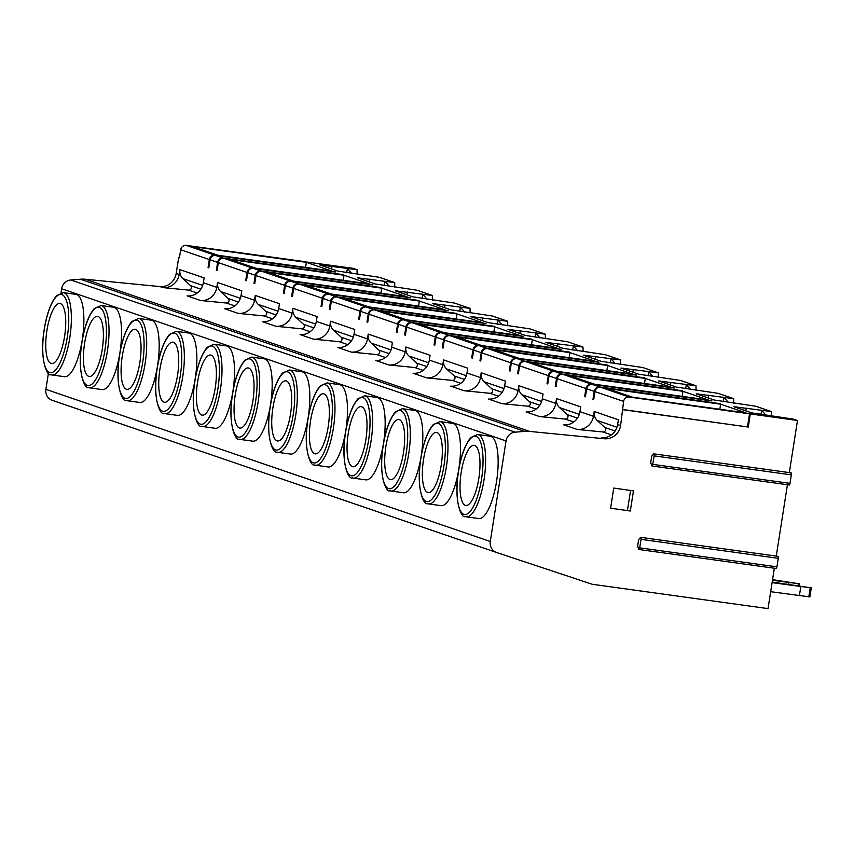 <?xml version="1.0" encoding="UTF-8"?>
<svg xmlns="http://www.w3.org/2000/svg" width="854" height="854" viewBox="0 0 854 854"><rect width="100%" height="100%" fill="white"/><g stroke="black" fill="none" stroke-linecap="round" stroke-linejoin="round"><path stroke-width="1.28" d="M496.537 552.463L52.297 400.355A10.195 9.704 -71.1 0 1 52.222 400.323A10.195 9.704 -71.1 0 1 45.892 389.349L48.432 373.145M305.892 261.943L353.097 268.327L357.047 269.683L319.663 264.889L337.479 271.038L379.283 277.294L394.708 282.578L357.324 277.785L375.141 283.934L416.944 290.189L432.359 295.473L395.21 290.808L412.802 296.829L454.606 303.085L470.02 308.369L432.647 303.576L450.464 309.724L492.267 315.98L507.682 321.264L470.308 316.471L488.114 322.62L529.928 328.875L545.343 334.16L507.97 329.366L525.776 335.515L567.59 341.771L583.004 347.055L545.855 342.39L563.437 348.411L605.24 354.666L620.666 359.95L583.293 355.157L601.099 361.306L642.902 367.562L658.327 372.846L620.943 368.053L638.76 374.201L680.563 380.457L695.989 385.741L658.605 380.948L676.421 387.097L718.225 393.352L733.65 398.637L696.266 393.843L714.083 399.992L755.886 406.248L771.311 411.532L733.928 406.739L751.744 412.888L793.547 419.143L797.487 420.499L789.331 472.604M179.447 257.652L178.689 257.545L179.425 257.801L180.685 249.752A5.103 4.857 -71.1 0 1 186.289 245.386L305.913 261.794M61.018 292.794L61.648 288.769A10.195 9.704 -71.1 0 1 70.807 279.984L80.351 279.215A30.595 29.111 -71.1 0 1 85.357 279.258L159.944 286.581A15.297 14.561 108.9 0 0 176.202 273.419L178.689 257.545M774.354 568.23L768.034 608.614L592.302 584.285L496.697 552.527A10.195 9.704 -71.1 0 1 490.281 541.511L506.038 440.942A10.195 9.704 -71.1 0 1 515.208 432.156L524.74 431.387A30.595 29.111 -71.1 0 1 529.747 431.43L604.333 438.742A15.297 14.561 108.9 0 0 620.591 425.591L623.601 401.412A5.103 4.857 -71.1 0 1 629.195 397.057L797.487 420.499M465.515 516.638A41.558 12.554 -82.1 0 0 466.241 516.819L478.763 518.549A41.558 12.554 -82.1 0 0 496.729 480.311A41.558 12.554 -82.1 0 0 490.879 436.394A41.558 12.554 -82.1 0 0 490.153 436.223L477.642 434.483A41.558 12.554 97.9 0 1 478.357 434.654A41.558 12.554 -82.1 0 1 484.207 478.582A41.558 12.554 -82.1 0 1 466.241 516.819L465.174 516.563C461.79 518.581 453.816 502.632 458.139 473.372C460.669 456.548 464.907 444.603 470.853 437.547L477.642 434.483M427.865 503.743A41.558 12.554 -82.1 0 0 428.58 503.913L441.102 505.653A41.558 12.554 -82.1 0 0 459.068 467.416A41.558 12.554 -82.1 0 0 453.218 423.499A41.558 12.554 -82.1 0 0 452.492 423.328L439.981 421.588A41.558 12.554 97.9 0 1 440.696 421.759A41.558 12.554 -82.1 0 1 446.546 465.686A41.558 12.554 -82.1 0 1 428.58 503.913L427.512 503.668C424.128 505.685 416.154 489.737 420.478 460.477C423.008 443.653 427.246 431.708 433.191 424.651L439.981 421.588M390.203 490.847A41.558 12.554 -82.1 0 0 390.918 491.018L403.44 492.758A41.558 12.554 -82.1 0 0 421.406 454.52A41.558 12.554 -82.1 0 0 415.556 410.603A41.558 12.554 -82.1 0 0 414.83 410.432L402.319 408.692A41.558 12.554 97.9 0 1 403.035 408.863A41.558 12.554 -82.1 0 1 408.885 452.791A41.558 12.554 -82.1 0 1 390.918 491.018L389.851 490.772C386.467 492.79 378.493 476.842 382.816 447.581C385.346 430.758 389.584 418.812 395.53 411.756L402.319 408.692M352.542 477.952A41.558 12.554 -82.1 0 0 353.257 478.123L365.779 479.863A41.558 12.554 -82.1 0 0 383.745 441.625A41.558 12.554 -82.1 0 0 377.895 397.708A41.558 12.554 -82.1 0 0 377.169 397.537L364.658 395.797A41.558 12.554 97.9 0 1 365.373 395.968A41.558 12.554 -82.1 0 1 371.223 439.895A41.558 12.554 -82.1 0 1 353.257 478.123L352.19 477.877C348.816 479.895 340.842 463.946 345.155 434.686C347.685 417.862 351.923 405.917 357.869 398.861L364.658 395.797M314.88 465.056A41.558 12.554 -82.1 0 0 315.596 465.227L328.117 466.967A41.558 12.554 -82.1 0 0 346.083 428.729A41.558 12.554 -82.1 0 0 340.234 384.812A41.558 12.554 -82.1 0 0 339.518 384.631L326.997 382.902A41.558 12.554 97.9 0 1 327.712 383.072A41.558 12.554 -82.1 0 1 333.562 427A41.558 12.554 -82.1 0 1 315.596 465.227L314.528 464.982C311.155 466.999 303.181 451.051 307.493 421.791C310.034 404.967 314.272 393.021 320.207 385.965L326.997 382.902M277.219 452.161A41.558 12.554 -82.1 0 0 277.934 452.332L290.456 454.072A41.558 12.554 -82.1 0 0 308.422 415.834A41.558 12.554 -82.1 0 0 302.572 371.917A41.558 12.554 -82.1 0 0 301.857 371.736L289.335 370.006A41.558 12.554 97.9 0 1 290.061 370.177A41.558 12.554 -82.1 0 1 295.9 414.105A41.558 12.554 -82.1 0 1 277.934 452.332L276.877 452.086C273.493 454.104 265.519 438.155 269.843 408.895C272.373 392.071 276.611 380.126 282.557 373.07L289.335 370.006M239.558 439.266A41.558 12.554 -82.1 0 0 240.284 439.436L252.795 441.176A41.558 12.554 -82.1 0 0 270.761 402.939A41.558 12.554 -82.1 0 0 264.911 359.022A41.558 12.554 -82.1 0 0 264.196 358.84L251.674 357.111A41.558 12.554 97.9 0 1 252.4 357.282A41.558 12.554 -82.1 0 1 258.239 401.209A41.558 12.554 -82.1 0 1 240.284 439.436L239.216 439.191C235.832 441.208 227.858 425.26 232.181 396C234.711 379.176 238.949 367.231 244.895 360.174L251.674 357.111M201.896 426.37A41.558 12.554 -82.1 0 0 202.622 426.541L215.133 428.281A41.558 12.554 -82.1 0 0 233.099 390.043A41.558 12.554 -82.1 0 0 227.249 346.126A41.558 12.554 -82.1 0 0 226.534 345.945L214.012 344.215A41.558 12.554 97.9 0 1 214.738 344.386A41.558 12.554 -82.1 0 1 220.588 388.314A41.558 12.554 -82.1 0 1 202.622 426.541L201.555 426.285C198.171 428.313 190.196 412.365 194.52 383.104C197.05 366.281 201.288 354.335 207.234 347.279L214.012 344.215M164.235 413.475A41.558 12.554 -82.1 0 0 164.961 413.646L177.472 415.386A41.558 12.554 -82.1 0 0 195.438 377.148A41.558 12.554 -82.1 0 0 189.599 333.231A41.558 12.554 -82.1 0 0 188.873 333.049L176.351 331.32A41.558 12.554 97.9 0 1 177.077 331.491A41.558 12.554 -82.1 0 1 182.927 375.418A41.558 12.554 -82.1 0 1 164.961 413.646L163.893 413.389C160.509 415.418 152.535 399.469 156.858 370.209C159.388 353.385 163.626 341.44 169.572 334.384L176.351 331.32M126.573 400.579A41.558 12.554 -82.1 0 0 127.299 400.75L139.821 402.49A41.558 12.554 -82.1 0 0 157.776 364.252A41.558 12.554 -82.1 0 0 151.937 320.325A41.558 12.554 -82.1 0 0 151.211 320.154L138.69 318.425A41.558 12.554 97.9 0 1 139.415 318.595A41.558 12.554 -82.1 0 1 145.265 362.523A41.558 12.554 -82.1 0 1 127.299 400.75L126.232 400.494C122.848 402.522 114.874 386.574 119.197 357.314C121.727 340.49 125.965 328.544 131.911 321.478L138.69 318.425M88.912 387.684A41.558 12.554 -82.1 0 0 89.638 387.855L102.16 389.595A41.558 12.554 -82.1 0 0 120.126 351.357A41.558 12.554 -82.1 0 0 114.276 307.429A41.558 12.554 -82.1 0 0 113.55 307.259L101.039 305.529A41.558 12.554 97.9 0 1 101.754 305.7A41.558 12.554 -82.1 0 1 107.604 349.628A41.558 12.554 -82.1 0 1 89.638 387.855L88.57 387.599C85.186 389.627 77.212 373.678 81.536 344.418C84.066 327.594 88.304 315.649 94.25 308.582L101.039 305.529M51.261 374.789A41.558 12.554 -82.1 0 0 51.977 374.959L64.498 376.699A41.558 12.554 -82.1 0 0 82.464 338.462A41.558 12.554 -82.1 0 0 76.614 294.534A41.558 12.554 -82.1 0 0 75.889 294.363L63.377 292.634A41.558 12.554 97.9 0 1 64.093 292.805A41.558 12.554 -82.1 0 1 69.943 336.732A41.558 12.554 -82.1 0 1 51.977 374.959L50.909 374.703C47.525 376.731 39.551 360.783 43.874 331.523C46.404 314.699 50.642 302.754 56.588 295.687L63.377 292.634M188.659 290.114L162.911 287.595A15.297 14.561 -71.1 0 0 179.169 274.444L179.916 269.629A10.195 9.704 108.9 0 0 182.969 278.66L190.602 285.674A2.551 2.423 -71.1 0 1 188.659 290.114L197.167 293.039M226.31 303.021L200.573 300.491A15.297 14.561 -71.1 0 0 216.831 287.339L217.578 282.525A10.195 9.704 108.9 0 0 220.631 291.556L228.264 298.569A2.551 2.423 -71.1 0 1 226.31 303.021L234.829 305.935M263.971 315.916L238.234 313.386A15.297 14.561 -71.1 0 0 254.492 300.234L255.239 295.42A10.195 9.704 108.9 0 0 258.282 304.451L265.925 311.464A2.551 2.423 -71.1 0 1 263.971 315.916L272.49 318.83M301.633 328.811L275.895 326.281A15.297 14.561 -71.1 0 0 292.143 313.13L292.901 308.315A10.195 9.704 108.9 0 0 295.943 317.346L303.586 324.36A2.551 2.423 -71.1 0 1 301.633 328.811L310.141 331.726M339.294 341.707L313.546 339.177A15.297 14.561 -71.1 0 0 329.804 326.025L330.562 321.211A10.195 9.704 108.9 0 0 333.604 330.242L341.248 337.255A2.551 2.423 -71.1 0 1 339.294 341.707L347.802 344.621M376.956 354.602L351.207 352.072A15.297 14.561 -71.1 0 0 367.466 338.921L368.223 334.106A10.195 9.704 108.9 0 0 371.266 343.137L378.898 350.151A2.551 2.423 -71.1 0 1 376.956 354.602L385.464 357.516M414.617 367.498L388.869 364.968A15.297 14.561 -71.1 0 0 405.127 351.816L405.885 347.002A10.195 9.704 108.9 0 0 408.927 356.033L416.56 363.046A2.551 2.423 -71.1 0 1 414.617 367.498L423.125 370.412M452.278 380.393L426.53 377.863A15.297 14.561 -71.1 0 0 442.788 364.711L443.546 359.897A10.195 9.704 108.9 0 0 446.589 368.928L454.221 375.941A2.551 2.423 -71.1 0 1 452.278 380.393L460.786 383.307M489.94 393.288L464.192 390.758A15.297 14.561 -71.1 0 0 480.45 377.607L481.197 372.792A10.195 9.704 108.9 0 0 484.25 381.823L491.883 388.837A2.551 2.423 -71.1 0 1 489.94 393.288L498.448 396.203M527.601 406.184L501.853 403.654A15.297 14.561 -71.1 0 0 518.111 390.502L518.858 385.688A10.195 9.704 108.9 0 0 521.911 394.719L529.544 401.732A2.551 2.423 -71.1 0 1 527.601 406.184L536.109 409.098M565.263 419.079L539.514 416.549A15.297 14.561 -71.1 0 0 555.773 403.398L556.52 398.583A10.195 9.704 108.9 0 0 559.573 407.614L567.205 414.628A2.551 2.423 -71.1 0 1 565.263 419.079L573.771 421.993M602.913 431.975L577.176 429.445A15.297 14.561 -71.1 0 0 593.434 416.293L594.181 411.479A10.195 9.704 108.9 0 0 597.234 420.51L604.867 427.523A2.551 2.423 -71.1 0 1 602.913 431.975L611.432 434.889M594.181 411.479L618.381 419.762L617.623 424.577A15.297 14.561 -71.1 0 1 601.365 437.728L604.333 438.742M556.52 398.583L580.72 406.867L579.962 411.681A15.297 14.561 -71.1 0 1 563.715 424.833L577.176 429.445M518.858 385.688L543.059 393.972L542.311 398.786A15.297 14.561 -71.1 0 1 526.053 411.938L539.514 416.549M481.197 372.792L505.397 381.076L504.65 385.891A15.297 14.561 -71.1 0 1 488.392 399.042L501.853 403.654M443.546 359.897L467.736 368.181L466.989 372.995A15.297 14.561 -71.1 0 1 450.731 386.147L464.192 390.758M405.885 347.002L430.074 355.285L429.327 360.1A15.297 14.561 -71.1 0 1 413.069 373.251L426.53 377.863M368.223 334.106L392.424 342.39L391.666 347.204A15.297 14.561 -71.1 0 1 375.408 360.356L388.869 364.968M330.562 321.211L354.762 329.495L354.004 334.309A15.297 14.561 -71.1 0 1 337.746 347.461L351.207 352.072M292.901 308.315L317.101 316.599L316.343 321.414A15.297 14.561 -71.1 0 1 300.085 334.565L313.546 339.177M255.239 295.42L279.439 303.704L278.682 308.518A15.297 14.561 -71.1 0 1 262.424 321.67L275.895 326.281M217.578 282.525L241.778 290.808L241.02 295.623A15.297 14.561 -71.1 0 1 224.762 308.774L238.234 313.386M179.916 269.629L204.117 277.913L203.359 282.727A15.297 14.561 -71.1 0 1 187.111 295.879L200.573 300.491M180.685 249.752L209.337 259.563L208.077 267.612L208.814 267.868L210.073 259.819L217.61 262.392L216.35 270.44L217.087 270.697L218.346 262.648A5.103 4.857 -71.1 0 1 223.951 258.282L343.554 274.839M218.346 262.648L246.998 272.458L245.738 280.507L246.475 280.763L247.735 272.714A5.103 4.857 -71.1 0 1 253.339 268.348L372.942 284.905M247.735 272.714L255.271 275.287L254.012 283.336L254.748 283.592L256.008 275.543A5.103 4.857 -71.1 0 1 261.612 271.188L381.215 287.734M256.008 275.543L284.66 285.353L283.389 293.402L284.136 293.659L285.396 285.61A5.103 4.857 -71.1 0 1 291 281.244L410.603 297.8M285.396 285.61L292.933 288.182L291.673 296.231L292.41 296.487L293.669 288.438A5.103 4.857 -71.1 0 1 299.274 284.083L418.876 300.629M293.669 288.438L322.31 298.249L321.051 306.298L321.798 306.554L323.058 298.505A5.103 4.857 -71.1 0 1 328.662 294.139L448.265 310.696M323.058 298.505L330.583 301.088L329.324 309.127L330.071 309.383L331.331 301.334A5.103 4.857 -71.1 0 1 336.935 296.978L456.538 313.525M331.331 301.334L359.972 311.144L358.712 319.193L359.459 319.449L360.719 311.4A5.103 4.857 -71.1 0 1 366.323 307.034L485.915 323.591M360.719 311.4L368.245 313.984L366.985 322.022L367.732 322.278L368.992 314.229A5.103 4.857 -71.1 0 1 374.596 309.874L494.199 326.42M368.992 314.229L397.633 324.04L396.373 332.089L397.121 332.345L398.38 324.296A5.103 4.857 -71.1 0 1 403.974 319.93L523.577 336.487M398.38 324.296L405.906 326.879L404.647 334.917L405.394 335.174L406.653 327.125A5.103 4.857 -71.1 0 1 412.258 322.769L531.85 339.316M406.653 327.125L435.294 336.935L434.035 344.984L434.782 345.24L436.042 337.191A5.103 4.857 -71.1 0 1 441.635 332.825L561.238 349.382M436.042 337.191L443.568 339.775L442.308 347.813L443.055 348.069L444.315 340.02A5.103 4.857 -71.1 0 1 449.909 335.665L569.511 352.222M444.315 340.02L472.956 349.83L471.696 357.879L472.433 358.136L473.692 350.087A5.103 4.857 -71.1 0 1 479.297 345.721L598.9 362.277M473.692 350.087L481.229 352.67L479.969 360.708L480.706 360.964L481.966 352.916A5.103 4.857 -71.1 0 1 487.57 348.56L607.173 365.117M481.966 352.916L510.617 362.726L509.358 370.775L510.094 371.031L511.354 362.982A5.103 4.857 -71.1 0 1 516.958 358.616L636.561 375.173M511.354 362.982L518.89 365.565L517.631 373.614L518.367 373.86L519.627 365.811A5.103 4.857 -71.1 0 1 525.231 361.455L644.834 378.012M519.627 365.811L548.279 375.621L547.019 383.67L547.756 383.926L549.015 375.877A5.103 4.857 -71.1 0 1 554.62 371.511L674.222 388.068M549.015 375.877L556.552 378.461L555.292 386.51L556.029 386.755L557.288 378.706A5.103 4.857 -71.1 0 1 562.893 374.351L682.495 390.908M557.288 378.706L585.94 388.517L584.68 396.566L585.417 396.822L586.677 388.773A5.103 4.857 -71.1 0 1 592.281 384.407L711.884 400.964M586.677 388.773L594.213 391.356L592.954 399.405L593.69 399.651L594.95 391.602A5.103 4.857 -71.1 0 1 600.554 387.246L720.157 403.803M217.61 262.392A5.103 4.857 -71.1 0 1 223.214 258.036L343.575 274.689M217.108 270.547L216.35 270.44M594.213 391.356A5.103 4.857 -71.1 0 1 599.818 386.99L720.178 403.654M556.552 378.461A5.103 4.857 -71.1 0 1 562.156 374.095L682.517 390.758M585.94 388.517A5.103 4.857 -71.1 0 1 591.544 384.161L711.905 400.814M518.89 365.565A5.103 4.857 -71.1 0 1 524.495 361.199L644.855 377.863M548.279 375.621A5.103 4.857 -71.1 0 1 553.883 371.266L674.244 387.919M481.229 352.67A5.103 4.857 -71.1 0 1 486.833 348.304L607.194 364.968M510.617 362.726A5.103 4.857 -71.1 0 1 516.222 358.37L636.582 375.023M443.568 339.775A5.103 4.857 -71.1 0 1 449.172 335.408L569.533 352.072M472.956 349.83A5.103 4.857 -71.1 0 1 478.56 345.475L598.921 362.128M405.906 326.879A5.103 4.857 -71.1 0 1 411.511 322.513L531.882 339.177M435.294 336.935A5.103 4.857 -71.1 0 1 440.899 332.569L561.259 349.233M368.245 313.984A5.103 4.857 -71.1 0 1 373.849 309.618L494.22 326.281M397.633 324.04A5.103 4.857 -71.1 0 1 403.237 319.674L523.609 336.337M330.583 301.088A5.103 4.857 -71.1 0 1 336.188 296.722L456.559 313.386M359.972 311.144A5.103 4.857 -71.1 0 1 365.576 306.778L485.947 323.442M292.933 288.182A5.103 4.857 -71.1 0 1 298.526 283.827L418.898 300.491M322.31 298.249A5.103 4.857 -71.1 0 1 327.915 293.883L448.286 310.546M255.271 275.287A5.103 4.857 -71.1 0 1 260.865 270.931L381.236 287.595M284.66 285.353A5.103 4.857 -71.1 0 1 290.253 280.987L410.625 297.651M210.073 259.819A5.103 4.857 -71.1 0 1 215.678 255.453L335.28 272.01M246.998 272.458A5.103 4.857 -71.1 0 1 252.592 268.092L372.963 284.756M209.337 259.563A5.103 4.857 -71.1 0 1 214.941 255.197L335.302 271.86M593.711 399.501L592.954 399.405M708.35 399.992L594.726 384.268L569.34 375.568L682.965 391.303L708.35 399.992M670.689 387.097L557.064 371.373L531.679 362.672L645.304 378.407L670.689 387.097M633.027 374.201L519.403 358.477L494.018 349.777L607.642 365.512L633.027 374.201M595.366 361.306L481.741 345.582L456.356 336.882L569.981 352.617L595.366 361.306M557.705 348.411L444.08 332.686L418.695 323.986L532.32 339.721L557.705 348.411M520.043 335.515L406.419 319.791L381.033 311.091L494.669 326.826L520.043 335.515M482.382 322.62L368.757 306.896L343.383 298.195L457.007 313.93L482.382 322.62M444.731 309.724L331.096 294L305.721 285.3L419.346 301.035L444.731 309.724M407.07 296.829L293.445 281.094L268.06 272.405L381.685 288.14L407.07 296.829M369.408 283.934L255.784 268.199L230.399 259.509L344.023 275.244L369.408 283.934M331.747 271.038L218.122 255.303L192.737 246.614L306.362 262.349L331.747 271.038M746.012 412.888L632.387 397.163L607.002 388.463L720.627 404.198L746.012 412.888M720.627 404.198L719.837 409.269M682.965 391.303L682.175 396.373M645.304 378.407L644.514 383.478M607.642 365.512L606.852 370.583M569.981 352.617L569.191 357.687M532.32 339.721L531.53 344.792M494.669 326.826L493.868 331.896M457.007 313.93L456.207 318.99M419.346 301.035L418.556 306.095M381.685 288.14L380.895 293.2M344.023 275.244L343.233 280.304M306.362 262.349L305.572 267.409M208.835 267.718L208.077 267.612M357.111 274.23L357.047 269.683M777.61 556.627A1.836 0.555 97.9 0 1 777.962 556.338A1.836 0.555 97.9 0 1 778.25 558.335L776.916 566.842A1.836 0.555 97.9 0 1 776.137 568.476L638.909 549.485A1.836 0.555 97.9 0 1 638.611 548.983L637.628 546.101L638.653 539.579L640.393 537.625A1.836 0.555 97.9 0 1 640.746 537.347A1.836 0.555 97.9 0 1 641.034 539.344L639.699 547.841A1.836 0.555 97.9 0 1 638.909 549.485M787.431 484.741L776.254 556.103M790.687 473.127A1.836 0.555 97.9 0 1 791.039 472.838A1.836 0.555 97.9 0 1 791.327 474.856L789.993 483.364A1.836 0.555 97.9 0 1 789.203 484.987L651.986 465.996A1.836 0.555 97.9 0 1 651.687 465.494L650.705 462.612L651.73 456.079L653.459 454.136A1.836 0.555 97.9 0 1 653.822 453.848A1.836 0.555 97.9 0 1 654.1 455.865L652.776 464.373A1.836 0.555 97.9 0 1 651.986 465.996M771.375 416.079L771.311 411.532M733.714 403.184L733.65 398.637M696.053 390.289L695.989 385.741M658.391 377.393L658.327 372.846M620.741 364.498L620.666 359.95M583.079 351.602L583.004 347.055M545.418 338.707L545.343 334.16M507.756 325.812L507.682 321.264M470.095 312.916L470.02 308.369M432.434 300.021L432.359 295.473M394.772 287.125L394.708 282.578M770.682 591.694L809.88 596.914L811.204 587.883M772.101 582.641L811.3 587.862L772.197 582.044M799.387 595.665L800.806 586.613M772.475 580.272L799.44 583.805L772.56 579.674M788.658 584.328L788.936 582.545M332.003 266.213L331.565 269.01M346.735 272.672L347.418 268.348L351.656 273.429M623.078 409.717L748.264 427.043L622.342 409.461M750.303 413.966L748.264 427.043M633.465 490.89L613.759 488.072L610.61 508.194L627.423 510.617L630.316 511.012L633.465 490.89L630.572 490.495L627.423 510.617M747.517 426.786L749.566 413.71M613.759 488.072L630.572 490.495M746.268 408.063L745.83 410.859M760.999 414.532L761.683 410.198L765.921 415.29M708.606 395.167L708.169 397.964M723.338 401.636L724.021 397.302L728.259 402.394M670.945 382.272L670.507 385.069M685.677 388.73L686.36 384.407L690.598 389.488M633.294 369.376L632.857 372.173M648.015 375.835L648.698 371.511L652.947 376.593M595.633 356.481L595.195 359.278M610.354 362.939L611.037 358.616L615.286 363.697M557.972 343.586L557.534 346.382M572.703 350.044L573.376 345.721L577.624 350.802M520.31 330.69L519.872 333.487M535.042 337.149L535.714 332.825L539.963 337.906M482.649 317.795L482.211 320.592M497.38 324.253L498.053 319.93L502.301 325.011M444.987 304.899L444.55 307.696M459.719 311.358L460.391 307.034L464.64 312.116M407.326 292.004L406.888 294.801M422.057 298.462L422.73 294.139L426.979 299.22M369.665 279.109L369.227 281.905M384.396 285.567L385.079 281.244L389.317 286.325M585.438 396.672L584.68 396.566M556.05 386.606L555.292 386.51M547.777 383.777L547.019 383.67M518.399 373.71L517.631 373.614M510.116 370.882L509.358 370.775M480.738 360.815L479.969 360.708M472.465 357.986L471.696 357.879M443.077 347.92L442.308 347.813M434.803 345.091L434.035 344.984M405.415 335.024L404.647 334.917M397.142 332.195L396.373 332.089M367.754 322.129L366.985 322.022M359.481 319.3L358.712 319.193M330.092 309.233L329.324 309.127M321.819 306.405L321.051 306.298M292.431 296.338L291.673 296.231M284.158 293.509L283.389 293.402M254.77 283.443L254.012 283.336M246.496 280.614L245.738 280.507M465.323 505.312A30.338 9.17 97.9 0 1 461.053 473.244A30.338 9.17 97.9 0 1 474.173 445.329A30.338 9.17 97.9 0 1 474.696 445.457A30.338 9.17 -82.1 0 1 478.966 477.525A30.338 9.17 -82.1 0 1 465.857 505.44A30.338 9.17 -82.1 0 1 465.323 505.312M427.662 492.416A30.338 9.17 97.9 0 1 423.392 460.349A30.338 9.17 97.9 0 1 436.511 432.434A30.338 9.17 97.9 0 1 437.034 432.562A30.338 9.17 -82.1 0 1 441.304 464.629A30.338 9.17 -82.1 0 1 428.196 492.544A30.338 9.17 -82.1 0 1 427.662 492.416M390.011 479.521A30.338 9.17 97.9 0 1 385.741 447.453A30.338 9.17 97.9 0 1 398.85 419.538A30.338 9.17 97.9 0 1 399.384 419.666A30.338 9.17 -82.1 0 1 403.643 451.734A30.338 9.17 -82.1 0 1 390.534 479.649A30.338 9.17 -82.1 0 1 390.011 479.521M352.35 466.626A30.338 9.17 97.9 0 1 348.08 434.558A30.338 9.17 97.9 0 1 361.189 406.643A30.338 9.17 97.9 0 1 361.722 406.771A30.338 9.17 -82.1 0 1 365.992 438.839A30.338 9.17 -82.1 0 1 352.873 466.754A30.338 9.17 -82.1 0 1 352.35 466.626M314.688 453.73A30.338 9.17 97.9 0 1 310.418 421.662A30.338 9.17 97.9 0 1 323.527 393.747A30.338 9.17 97.9 0 1 324.061 393.875A30.338 9.17 -82.1 0 1 328.331 425.943A30.338 9.17 -82.1 0 1 315.211 453.858A30.338 9.17 -82.1 0 1 314.688 453.73M277.027 440.835A30.338 9.17 97.9 0 1 272.757 408.767A30.338 9.17 97.9 0 1 285.876 380.852A30.338 9.17 97.9 0 1 286.4 380.98A30.338 9.17 -82.1 0 1 290.67 413.048A30.338 9.17 -82.1 0 1 277.55 440.963A30.338 9.17 -82.1 0 1 277.027 440.835M239.366 427.939A30.338 9.17 97.9 0 1 235.096 395.872A30.338 9.17 97.9 0 1 248.215 367.957A30.338 9.17 97.9 0 1 248.738 368.085A30.338 9.17 -82.1 0 1 253.008 400.152A30.338 9.17 -82.1 0 1 239.889 428.057A30.338 9.17 -82.1 0 1 239.366 427.939M201.704 415.044A30.338 9.17 97.9 0 1 197.434 382.976A30.338 9.17 97.9 0 1 210.554 355.061A30.338 9.17 97.9 0 1 211.077 355.189A30.338 9.17 -82.1 0 1 215.347 387.257A30.338 9.17 -82.1 0 1 202.227 415.161A30.338 9.17 -82.1 0 1 201.704 415.044M164.043 402.149A30.338 9.17 97.9 0 1 159.773 370.081A30.338 9.17 97.9 0 1 172.892 342.166A30.338 9.17 97.9 0 1 173.415 342.294A30.338 9.17 -82.1 0 1 177.685 374.362A30.338 9.17 -82.1 0 1 164.566 402.266A30.338 9.17 -82.1 0 1 164.043 402.149M126.381 389.253A30.338 9.17 97.9 0 1 122.111 357.185A30.338 9.17 97.9 0 1 135.231 329.27A30.338 9.17 97.9 0 1 135.754 329.398A30.338 9.17 -82.1 0 1 140.024 361.466A30.338 9.17 -82.1 0 1 126.915 389.371A30.338 9.17 -82.1 0 1 126.381 389.253M88.72 376.358A30.338 9.17 97.9 0 1 84.45 344.29A30.338 9.17 97.9 0 1 97.569 316.375A30.338 9.17 97.9 0 1 98.093 316.503A30.338 9.17 -82.1 0 1 102.363 348.571A30.338 9.17 -82.1 0 1 89.254 376.475A30.338 9.17 -82.1 0 1 88.72 376.358M51.059 363.462A30.338 9.17 97.9 0 1 46.789 331.395A30.338 9.17 97.9 0 1 59.908 303.48A30.338 9.17 97.9 0 1 60.431 303.608A30.338 9.17 -82.1 0 1 64.701 335.675A30.338 9.17 -82.1 0 1 51.592 363.58A30.338 9.17 -82.1 0 1 51.059 363.462M61.648 288.769L506.038 440.942M45.892 389.349L490.281 541.511M70.807 279.984L515.208 432.156M80.351 279.215L524.74 431.387M85.357 279.258L529.747 431.43M159.944 286.581L162.911 287.595M617.623 424.577L620.591 425.591M579.962 411.681L593.434 416.293M542.311 398.786L555.773 403.398M504.65 385.891L518.111 390.502M466.989 372.995L480.45 377.607M429.327 360.1L442.788 364.711M391.666 347.204L405.127 351.816M354.004 334.309L367.466 338.921M316.343 321.414L329.804 326.025M278.682 308.518L292.143 313.13M241.02 295.623L254.492 300.234M203.359 282.727L216.831 287.339M176.202 273.419L179.169 274.444M594.95 391.602L623.601 401.412M592.281 384.407L599.818 386.99M600.554 387.246L629.195 397.057M554.62 371.511L562.156 374.095M562.893 374.351L591.544 384.161M516.958 358.616L524.495 361.199M525.231 361.455L553.883 371.266M479.297 345.721L486.833 348.304M487.57 348.56L516.222 358.37M441.635 332.825L449.172 335.408M449.909 335.665L478.56 345.475M403.974 319.93L411.511 322.513M412.258 322.769L440.899 332.569M366.323 307.034L373.849 309.618M374.596 309.874L403.237 319.674M328.662 294.139L336.188 296.722M336.935 296.978L365.576 306.778M291 281.244L298.526 283.827M299.274 284.083L327.915 293.883M253.339 268.348L260.865 270.931M261.612 271.188L290.253 280.987M215.678 255.453L223.214 258.036M223.951 258.282L252.592 268.092M186.289 245.386L214.941 255.197M808.802 596.85L810.211 587.798M799.034 585.769L799.333 583.826M798.063 585.63L798.351 583.741M322.033 265.018L321.926 265.711M791.327 474.856L654.1 455.865M789.993 483.364L652.776 464.373M778.25 558.335L641.034 539.344M776.916 566.842L639.699 547.841M736.297 406.867L736.18 407.561M698.636 393.972L698.529 394.665M660.975 381.076L660.868 381.77M623.313 368.181L623.206 368.875M585.652 355.285L585.545 355.979M547.99 342.39L547.884 343.084M510.329 329.495L510.222 330.188M472.668 316.599L472.561 317.293M435.006 303.704L434.899 304.398M397.356 290.808L397.238 291.502M359.694 277.913L359.577 278.607M616.962 427.267L597.234 420.51M615.104 431.024L604.867 427.523M577.443 418.129L567.205 414.628M579.3 414.371L559.573 407.614M539.781 405.234L529.544 401.732M541.639 401.476L521.911 394.719M502.12 392.338L491.883 388.837M503.988 388.581L484.25 381.823M464.459 379.443L454.221 375.941M466.327 375.685L446.589 368.928M426.797 366.547L416.56 363.046M428.665 362.79L408.927 356.033M389.146 353.652L378.898 350.151M391.004 349.894L371.266 343.137M351.485 340.757L341.248 337.255M353.342 336.999L333.604 330.242M313.824 327.861L303.586 324.36M315.681 324.104L295.943 317.346M276.162 314.966L265.925 311.464M278.02 311.208L258.282 304.451M238.501 302.07L228.264 298.569M240.358 298.313L220.631 291.556M200.839 289.175L190.602 285.674M202.697 285.417L182.969 278.66M463.914 514.364A39.519 11.945 97.9 0 1 458.523 471.451A39.519 11.945 97.9 0 1 476.116 436.405A39.519 11.945 -82.1 0 1 481.507 479.318A39.519 11.945 -82.1 0 1 463.914 514.364M426.253 501.469A39.519 11.945 97.9 0 1 420.862 458.555A39.519 11.945 97.9 0 1 438.454 423.509A39.519 11.945 -82.1 0 1 443.845 466.423A39.519 11.945 -82.1 0 1 426.253 501.469M388.591 488.573A39.519 11.945 97.9 0 1 383.2 445.66A39.519 11.945 97.9 0 1 400.793 410.614A39.519 11.945 -82.1 0 1 406.184 453.527A39.519 11.945 -82.1 0 1 388.591 488.573M350.93 475.678A39.519 11.945 97.9 0 1 345.539 432.764A39.519 11.945 97.9 0 1 363.131 397.718A39.519 11.945 -82.1 0 1 368.522 440.632A39.519 11.945 -82.1 0 1 350.93 475.678M313.269 462.783A39.519 11.945 97.9 0 1 307.878 419.869A39.519 11.945 97.9 0 1 325.481 384.823A39.519 11.945 -82.1 0 1 330.861 427.737A39.519 11.945 -82.1 0 1 313.269 462.783M275.607 449.887A39.519 11.945 97.9 0 1 270.216 406.974A39.519 11.945 97.9 0 1 287.819 371.928A39.519 11.945 -82.1 0 1 293.2 414.841A39.519 11.945 -82.1 0 1 275.607 449.887M237.946 436.992A39.519 11.945 97.9 0 1 232.555 394.078A39.519 11.945 97.9 0 1 250.158 359.032A39.519 11.945 -82.1 0 1 255.538 401.946A39.519 11.945 -82.1 0 1 237.946 436.992M200.284 424.096A39.519 11.945 97.9 0 1 194.904 381.183A39.519 11.945 97.9 0 1 212.497 346.137A39.519 11.945 -82.1 0 1 217.877 389.05A39.519 11.945 -82.1 0 1 200.284 424.096M162.623 411.201A39.519 11.945 97.9 0 1 157.243 368.287A39.519 11.945 97.9 0 1 174.835 333.241A39.519 11.945 -82.1 0 1 180.226 376.155A39.519 11.945 -82.1 0 1 162.623 411.201M124.962 398.306A39.519 11.945 97.9 0 1 119.581 355.392A39.519 11.945 97.9 0 1 137.174 320.346A39.519 11.945 -82.1 0 1 142.565 363.26A39.519 11.945 -82.1 0 1 124.962 398.306M87.311 385.41A39.519 11.945 97.9 0 1 81.92 342.497A39.519 11.945 97.9 0 1 99.512 307.451A39.519 11.945 -82.1 0 1 104.903 350.364A39.519 11.945 -82.1 0 1 87.311 385.41M49.649 372.515A39.519 11.945 97.9 0 1 44.259 329.601A39.519 11.945 97.9 0 1 61.851 294.555A39.519 11.945 -82.1 0 1 67.242 337.469A39.519 11.945 -82.1 0 1 49.649 372.515M809.88 596.914L811.3 587.862M799.13 585.791L799.44 583.805M496.612 552.495L52.222 400.323M653.822 453.848L791.039 472.838M640.746 537.347L777.962 556.338"/></g></svg>
